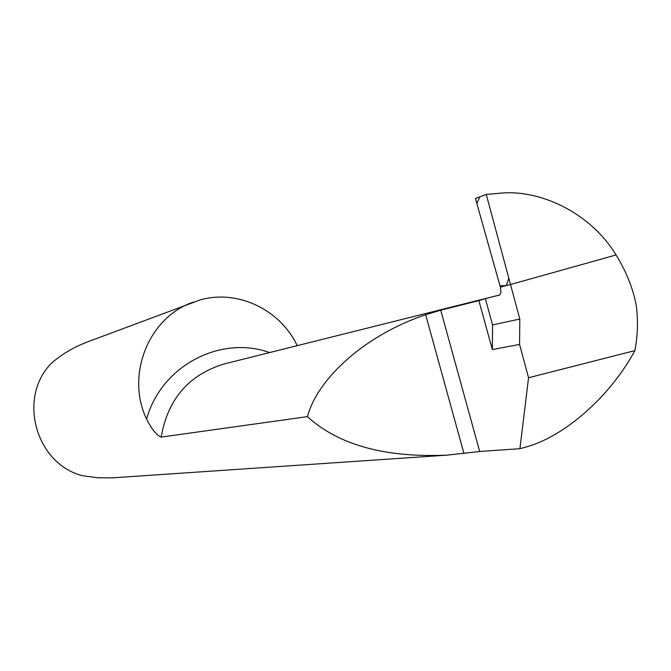 <?xml version="1.0" encoding="UTF-8"?>
<svg xmlns="http://www.w3.org/2000/svg" width="671" height="671" viewBox="0 0 671 671"><rect width="100%" height="100%" fill="white"/><g stroke="black" fill="none" stroke-linecap="round" stroke-linejoin="round"><path stroke-width="1.01" d="M499.87 294.938L224.248 363.925C188.819 374.703 167.8 399.094 161.183 437.098L307.402 416.641C338.603 445.024 385.196 457.857 447.171 455.131L111.906 477.878L97.748 477.786L82.114 475.622C35.815 463.577 17.555 398.247 50.921 363.749C61.095 354.607 73.298 347.326 87.524 341.9L200.184 299.903C237.702 289.218 280.293 309.641 297.203 345.666M161.183 437.098C156.653 435.336 151.797 429.356 146.605 419.174C125.477 375.039 148.66 317.45 192.938 302.227M447.171 455.131L479.69 451.491L519.916 448.689L526.341 446.936C564.789 436.318 610.266 396.318 634.858 350.623C637.76 335.634 638.222 320.478 636.234 305.154C632.887 288.035 626.16 271.31 616.07 254.972L510.514 284.512L616.07 254.972C590.421 212.598 539.123 188.45 498.343 193.391L486.257 194.439L508.819 278.239L506.395 285.578L500.029 285.905L476.829 203.414L479.866 196.821L486.257 194.439L475.445 198.473L500.373 287.138L510.514 284.512L500.373 287.138L500.977 292.388L499.635 295.039M634.858 350.623L528.547 377.748L519.572 344.424L492.346 349.557L478.876 300.65L440.721 310.178L425.666 314.741C365.829 334.728 317.861 377.916 307.402 416.641M528.547 377.748L519.916 448.689M499.576 295.055L485.318 298.629L492.564 324.949L519.807 319.035L486.257 194.439M519.807 319.035L519.572 344.424M485.318 298.629L478.876 300.65M492.564 324.949L492.346 349.557M146.605 419.174C160.965 366.072 220.273 334.795 269.65 352.569M440.721 310.178L479.69 451.491M425.666 314.741L463.938 453.437"/></g></svg>
